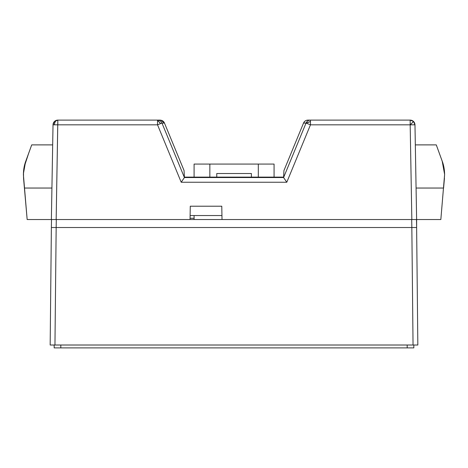 <?xml version="1.0" encoding="UTF-8"?>
<svg xmlns="http://www.w3.org/2000/svg" width="468" height="468" viewBox="0 0 468 468"><rect width="100%" height="100%" fill="white"/><g stroke="black" fill="none" stroke-linecap="round" stroke-linejoin="round"><path stroke-width="0.7" d="M52.855 219.533L51.515 219.533L51.375 227.524L51.515 219.533L51.375 227.524L51.515 219.533L56.306 219.533L56.166 227.524L411.834 227.524L413.045 345.015L54.955 345.015L413.045 345.015L411.834 227.524L56.166 227.524L54.955 345.015L50.164 345.015L54.955 345.015L56.166 227.524L51.375 227.524L50.164 345.015L54.171 345.015L54.171 347.894L60.805 347.894L60.805 345.015L60.805 347.894L54.171 347.894L54.171 345.015L50.164 345.015L54.171 345.015L50.164 345.015L51.375 227.524L416.625 227.524L417.836 345.015L413.829 345.015L413.829 347.894L407.195 347.894L407.195 345.015L407.195 347.894L413.829 347.894L413.829 345.015L417.836 345.015L413.829 345.015L417.836 345.015L416.625 227.524L411.834 227.524L416.625 227.524L416.625 219.533L222.013 219.533L221.779 206.212L190.277 206.212L221.779 206.212L221.943 215.537L190.113 215.537L221.943 215.537L221.779 206.212L222.013 219.533L416.625 219.533L414.976 124.821L413.542 121.481L410.26 124.816L414.976 124.821L410.179 124.821L411.834 219.533L410.179 124.821L310.471 124.821L310.471 121.481L306.335 123.172L310.471 124.821L306.037 123.072L283.585 177.53L283.602 177.12L184.398 177.12L184.415 177.53L161.963 123.072L157.529 124.821L160.629 123.57L157.529 120.405L157.529 124.821L181.21 182.245L286.79 182.245L310.471 124.821L286.79 182.245L283.585 177.542L184.415 177.542L283.585 177.542L306.037 123.072L303.533 123.072L283.947 170.533L283.602 177.12L184.398 177.12L184.053 170.533L164.467 123.072L161.963 123.072C161.162 121.235 159.687 120.247 157.529 120.106L160.629 123.57L161.963 123.072L184.415 177.53L184.047 170.492L164.467 123.072C163.683 121.253 162.215 120.264 160.056 120.106L57.821 120.106C54.908 120.44 53.311 122.008 53.024 124.821L54.434 124.786C54.68 121.955 55.809 120.399 57.821 120.106C55.809 120.399 54.68 121.955 54.434 124.786L57.821 124.821L53.024 124.821L51.375 219.533L27.162 219.533L23.4 174.775L24.406 188.042L23.552 178.261L24.406 188.042L51.925 188.042L52.621 148.063M60.805 347.894L407.195 347.894L60.805 347.894M413.045 345.015L417.836 345.015L413.045 345.015M209.851 164.075L258.307 164.075L258.307 177.12L258.307 164.075L194.085 164.075L209.851 164.075L209.851 177.12M251.386 177.12L251.386 173.511L216.772 173.511L216.772 177.12L216.772 173.511L251.386 173.511L251.386 177.12M274.072 164.075L258.307 164.075L274.072 164.075L274.072 177.12M258.307 177.12L258.307 164.075M194.085 219.533L194.085 215.537M194.085 177.12L194.085 164.075M53.089 124.131L53.715 122.429M53.791 122.306L54.311 121.639M369.872 120.106L339.768 120.106M98.151 120.106L97.274 120.106M444.103 168.498L444.6 174.377L442.19 161.109C443.775 165.286 444.577 169.843 444.6 174.775L443.594 188.042L444.448 178.261L443.594 188.042L444.448 178.261L443.594 188.042L416.075 188.042L443.594 188.042L444.6 174.775L444.062 168.234M23.944 168.193L23.4 174.377A7.991 7.991 0 0 0 23.4 174.459L23.4 174.459A7.991 7.991 0 0 1 23.4 174.377L23.897 168.498M444.536 172.516L444.6 174.459A7.991 7.991 0 0 0 444.6 174.377A7.991 7.991 0 0 1 444.6 174.459L444.6 174.377A7.991 7.991 0 0 1 444.6 174.459A7.991 7.991 0 0 0 444.6 174.377L444.582 173.634M443.758 166.626L442.19 161.109L443.781 166.737M23.418 173.634L25.553 161.829M29.736 150.316L25.401 162.285L28.735 153.071L24.178 166.936M437.533 148.315L439.265 153.071M52.457 157.523L52.451 157.891M415.543 157.535L415.748 169.036M442.447 161.829L436.287 144.887L442.599 162.285M25.196 162.928L31.713 144.887L25.81 161.109C24.242 165.315 23.441 169.866 23.4 174.775L23.435 173.113L23.4 174.775C23.447 169.714 24.248 165.157 25.81 161.109L25.828 161.062M444.594 174.617L440.838 219.533L416.625 219.533L440.838 219.533L444.6 174.775C444.559 169.866 443.758 165.309 442.19 161.109L443.822 166.918M303.521 123.072C304.446 121.159 305.914 120.171 307.944 120.106L410.179 120.106L393.219 120.106L410.179 120.106L413.542 121.481A4.797 4.797 0 0 0 410.179 120.106L307.944 120.106C305.785 120.264 304.317 121.253 303.533 123.072L283.947 170.533L303.533 123.072L306.037 123.072A4.797 4.797 -90 0 1 310.471 120.106C308.465 120.147 306.985 121.136 306.037 123.072L310.471 121.481L310.471 120.106L310.471 124.821L410.179 124.821L410.179 120.106A4.797 4.797 0 0 1 413.542 121.481L410.179 120.106L410.179 124.821L413.542 121.481L410.179 120.106A4.797 4.797 0 0 1 414.976 124.821L415.52 156.195L415.321 144.887L436.287 144.887L442.64 162.408M23.499 171.943L23.552 178.261L24.406 188.042L23.552 178.255L24.406 188.042L51.925 188.042M23.435 173.148L23.552 178.261L27.162 219.533L56.166 219.533L51.375 219.533L53.024 124.81L54.458 121.487L53.024 124.821L52.668 145.373M28.647 153.311L31.713 144.887L52.679 144.887M57.821 121.481L56.166 219.533L190.043 219.533L56.166 219.533L57.821 120.106A4.797 4.797 0 0 0 57.131 120.159M190.043 219.533L190.277 206.212L190.043 219.533L222.013 219.533L190.043 219.533M411.694 219.533L411.834 227.524L411.694 219.533L416.625 219.533L414.976 124.821L414.157 124.786L414.695 124.792M284.696 179.133L286.79 182.245L181.21 182.245L184.415 177.53M183.31 179.133L181.21 182.245L157.529 124.821L57.821 124.821L157.529 124.821L157.529 120.106A4.797 4.797 90 0 1 161.963 123.072L164.467 123.072L184.053 170.533M415.537 157.236L415.525 156.534M415.8 172.002L416.075 188.042M438.264 150.322L439.253 153.036M25.81 161.109L25.471 162.086M283.947 170.533L283.585 177.53M414.97 124.681L414.923 124.213M303.691 122.739L305.031 121.107M444.6 174.775L444.565 173.113M56.072 120.44A4.797 4.797 0 0 0 53.024 124.798A4.797 4.797 0 0 1 54.697 121.265M56.774 120.223A4.797 4.797 0 0 1 57.821 120.106L74.781 120.106L57.821 120.106A4.797 4.797 0 0 0 53.024 124.821L54.458 121.481A4.797 4.797 0 0 0 54.235 121.721M121.475 120.106L128.232 120.106M158.95 120.323A4.797 4.797 90 0 0 157.529 120.106L57.821 120.106L57.821 124.821M161.665 123.172L161.963 123.072A4.797 4.797 90 0 0 160.389 121.054M160.196 120.919A4.797 4.797 90 0 0 159.781 120.668M157.529 120.106L160.056 120.106L157.529 120.106M194.085 218.258L190.066 218.258M304.019 122.177L304.955 121.165M415.76 169.539L415.631 162.39M415.321 144.887L415.332 145.373M439.353 153.305L436.463 145.384M157.968 120.13L158.921 120.317M160.512 121.148L161.302 121.943M161.618 122.4L161.951 123.049M306.382 122.4L306.698 121.943M310.032 120.13L310.407 120.106M411.957 120.451L412.712 120.832M161.963 123.072L184.047 176.629M181.21 182.245L184.076 182.245M283.924 182.245L286.79 182.245M51.515 219.533L51.375 227.524L51.515 219.533M56.166 227.524L56.306 219.533L56.166 227.524M416.625 227.524L416.485 219.533L416.625 227.524L416.485 219.533L415.145 219.533M57.821 120.106L54.458 121.481M160.805 120.171L164.479 123.072M414.917 124.155L414.326 122.493M414.601 123.043L412.384 120.645M411.091 120.194L410.179 120.106"/></g></svg>

